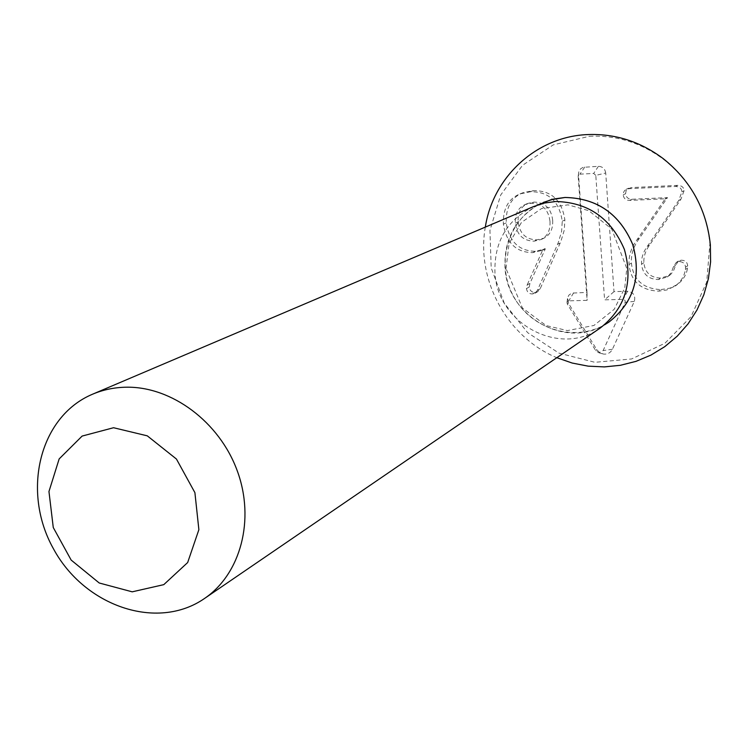 <?xml version="1.0" encoding="UTF-8"?>
<svg xmlns="http://www.w3.org/2000/svg" width="748" height="748" viewBox="0 0 748 748"><rect width="100%" height="100%" fill="white"/><g stroke="black" fill="none" stroke-linecap="round" stroke-linejoin="round"><path stroke-width="0.56" stroke-dasharray="3.74 2.81" d="M589.415 136.276C616.52 135.014 641.373 142.803 663.953 159.642C690.928 181.231 706.252 209.206 709.899 243.568L706.701 282.127L691.021 316.675L664.925 343.248L631.593 358.965L594.922 362.312L558.99 353.149L527.667 332.682L504.255 303.202L491.202 267.877L489.94 230.459L500.721 194.957L522.553 165.289L553.221 144.888L589.415 136.276M485.321 227.102C475.859 279.902 507.247 337.236 556.811 357.703M533.763 206.495C506.901 219.828 493.97 241.95 494.961 272.842C497.065 323.697 560.252 357.535 600.279 327.998M538.672 204.643C515.138 218.603 503.918 239.669 505.012 267.84C507.088 315.74 564.553 349.325 604.487 324.866M543.375 202.409C508.752 216.864 494.699 262.688 513.633 296.489C531.912 330.644 578.092 343.482 608.919 322.098M552.688 220.314C553.099 228.944 550.191 234.891 543.983 238.163L536.886 239.846C525.844 239.584 519.598 233.563 518.149 221.791C517.71 212.769 520.898 206.654 527.705 203.456L534.016 202.091C545.011 202.325 551.239 208.402 552.688 220.314L550.004 221.548C550.416 230.206 547.508 236.181 541.272 239.472L534.156 241.155C523.067 240.893 516.803 234.844 515.344 223.016C514.895 213.956 518.093 207.822 524.928 204.615L531.258 203.241C542.3 203.484 548.546 209.58 550.004 221.548M534.016 202.091L531.258 203.241M536.886 239.846L534.156 241.155M529.939 283.427L529.201 287.073C529.818 290.617 531.772 292.403 535.063 292.44L537.625 291.757L540.15 288.85L560.86 241.473L564.254 230.178L564.88 219.987C561.972 200.174 551.398 190.403 533.146 190.647L522.871 192.769C511.295 197.5 505.751 207.533 506.228 222.876C509.248 241.641 518.981 251.104 535.437 251.281L545.301 248.888L529.939 283.427L527.181 284.913L526.452 288.578C527.069 292.131 529.032 293.927 532.333 293.964L534.904 293.281L537.438 290.355L558.214 242.791L561.617 231.45L562.244 221.221C559.317 201.334 548.705 191.507 530.388 191.759L520.066 193.891C508.453 198.631 502.89 208.701 503.376 224.11C506.415 242.95 516.185 252.459 532.698 252.637L542.599 250.243L527.181 284.913M545.301 248.888L542.599 250.243M529.201 287.073L526.452 288.578M560.187 243.006L557.54 244.334M518.149 221.791L515.344 223.016M564.88 219.987L562.244 221.221M545.002 248.607L542.3 249.963M506.228 222.876L503.376 224.11M660.923 289.588L670.133 288.102L677.361 284.521C683.186 280.051 686.58 274.553 687.534 268.046L687.683 265.774C687.244 262.081 685.037 260.22 681.073 260.182L678.389 261.043L675.65 265.297L673.312 271.262L670.638 274.488L669.32 275.526L660.549 278.06C650.508 277.704 644.954 272.599 643.888 262.744C643.532 256.76 645.421 250.861 649.563 245.073L680.914 199.295L684.102 190.656C683.812 187.281 681.671 185.513 677.669 185.364L631.2 187.598L627.123 189.263L625.954 191.245L625.627 193.704C626.076 197.332 628.189 199.183 631.985 199.249L667.468 197.622L639.447 238.275C633.603 246.111 630.919 254.376 631.415 263.081C633.21 279.92 643.046 288.756 660.923 289.588L658.679 291.14L666.72 289.99L675.182 286.054C681.026 281.566 684.429 276.049 685.392 269.514L685.542 267.232C685.093 263.53 682.887 261.65 678.894 261.613L676.211 262.473L673.452 266.746L671.545 271.982L668.432 275.984L667.104 277.012L658.305 279.565C648.217 279.2 642.635 274.077 641.569 264.175C641.204 258.163 643.102 252.244 647.263 246.429L678.726 200.464L681.924 191.797C681.634 188.403 679.483 186.626 675.463 186.476L628.806 188.711L624.72 190.385L623.552 192.376L623.215 194.845C623.664 198.491 625.795 200.342 629.61 200.408L665.224 198.781L637.109 239.612C631.237 247.466 628.554 255.769 629.049 264.512C630.854 281.416 640.727 290.299 658.679 291.14M687.534 268.046L685.392 269.514M675.65 265.297L673.452 266.746M660.549 278.06L658.305 279.565M643.888 262.744L641.569 264.175M680.914 199.295L678.726 200.464M639.447 238.275L637.109 239.612M667.487 197.911L665.243 199.08M667.468 197.622L665.224 198.781M625.627 193.704L623.215 194.845M677.669 185.364L675.463 186.476M605.712 173.022C605.001 168.768 602.561 166.542 598.391 166.327L583.122 167.337L580.71 168.739L578.868 171.563L578.503 174.406L587.012 292.431L571.893 293.113L569.004 294.993L567.629 297.554L568.443 303.202L596.67 349.55L599.653 352.635L603.617 354.103C607.638 354.393 610.574 352.776 612.425 349.251L634.341 301.388C635.716 295.61 633.463 292.225 627.581 291.243L613.996 291.645L605.712 173.022L595.791 175.378L604.59 299.855L623.449 299.35L624.963 300.294L625.253 302.052L603.131 350.569L599.017 352.841L595.763 350.709L567.265 303.922L567.021 302.248L568.798 300.855L587.115 300.341L578.167 176.266L579.971 174.144L593.688 173.452L595.791 175.378M613.996 291.645L604.59 299.855M587.012 292.431L587.115 300.341M535.063 292.44L532.333 293.964M540.15 288.85L537.438 290.355M535.437 251.281L532.698 252.637M533.146 190.647L530.388 191.759M631.415 263.081L629.049 264.512M687.683 265.774L685.542 267.232M681.073 260.182L678.894 261.613M649.563 245.073L647.263 246.429M684.102 190.656L681.924 191.797M631.985 199.249L629.61 200.408M631.2 187.598L628.806 188.711M598.391 166.327L593.688 173.452M627.581 291.243L623.149 299.34M634.341 301.388L625.15 302.332M612.425 349.251L603.131 350.569M596.67 349.55L595.763 350.709M568.443 303.202L567.265 303.922M573.623 292.823L568.798 300.855M578.503 174.406L578.167 176.266M584.777 167.038L579.971 174.144M663.953 159.642L663.177 158.595M709.899 243.568L710.357 244.783M506.022 268.569L509.089 243.455L521.487 222.399L541.496 208.589L568.031 204.84L588.826 210.712L611.724 229.019L626.777 268.41L624.758 287.924L614.239 309.279L593.931 325.464L567.405 330.588L546.115 325.558L522.356 307.905L506.022 268.569M543.983 238.163L541.272 239.472M534.904 293.281L537.625 291.757M527.705 203.456L524.928 204.615M540.954 250.776L543.665 249.43M520.066 193.891L522.871 192.769M675.182 286.054L677.361 284.521M676.211 262.473L678.389 261.043M667.104 277.012L669.32 275.526M626.226 189.291L628.619 188.178M599.017 352.841L603.617 354.103M567.021 302.248L567.629 297.554M578.269 175.453L578.868 171.563"/><path stroke-width="1.12" d="M556.811 357.703L572.211 363.051L588.152 366.146L604.319 366.903L620.382 365.305L636.024 361.349L650.928 355.104L664.757 346.661L677.221 336.198L688.048 323.893L696.977 310.009L703.821 294.824L708.403 278.658L710.6 261.856L710.357 244.783C706.608 209.496 690.881 180.773 663.177 158.595C639.989 141.307 614.491 133.322 586.675 134.621C535.914 137.006 492.857 177.491 485.321 227.102M204.428 598.54L600.279 327.998C625.375 308.213 633.416 282.015 624.393 249.421C611.051 218.21 588.152 202.241 555.689 201.511L544.469 203.035L533.763 206.495L92.565 394.205C103.13 389.727 114.369 387.399 126.272 387.202C171.685 386.379 219.445 421.919 237.256 470.819C255.274 519.664 240.706 574.025 204.428 598.54C156.958 631.387 84.178 606.076 53.295 548.499C21.421 491.455 39.317 416.505 92.565 394.205M604.487 324.866L608.909 322.108C633.687 302.575 641.634 276.751 632.761 244.633C619.625 213.891 597.044 198.173 565.02 197.481L550.855 199.772L538.672 204.643M608.937 322.089L608.937 322.089C633.715 302.557 641.662 276.732 632.789 244.624C619.662 213.872 597.082 198.155 565.058 197.463L553.978 198.968L543.413 202.39M113.556 427.725L147.291 435.841L176.434 459.038L194.901 492.633L198.875 529.678L187.664 562.543L163.784 584.646L132.209 591.827L99.222 582.991L71.153 560.065L53.267 527.527L48.957 491.53L59.157 458.917L82.121 436.075L113.556 427.725"/></g></svg>

